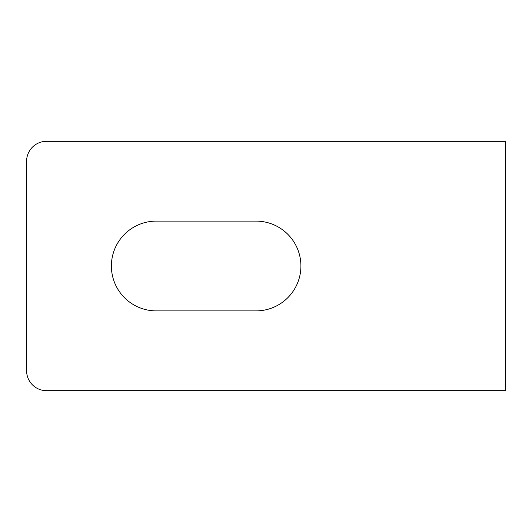 <?xml version="1.0" encoding="UTF-8"?>
<svg xmlns="http://www.w3.org/2000/svg" width="532" height="532" viewBox="0 0 532 532"><rect width="100%" height="100%" fill="white"/><g stroke="black" fill="none" stroke-linecap="round" stroke-linejoin="round"><path stroke-width="0.8" d="M256.025 310.887L156.275 310.887A44.888 44.888 0 0 1 111.388 266A44.888 44.888 0 0 1 156.275 221.113L256.025 221.113A44.888 44.888 0 0 1 300.913 266A44.888 44.888 0 0 1 256.025 310.887M505.4 390.688L505.4 141.312L46.55 141.312A19.95 19.95 0 0 0 26.6 161.263L26.6 370.738A19.95 19.95 0 0 0 46.55 390.688L505.4 390.688"/></g></svg>
